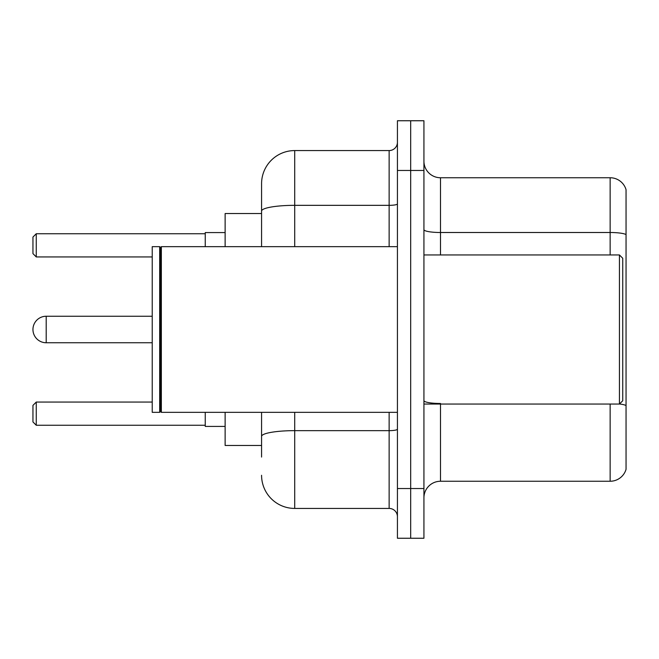<?xml version="1.0" encoding="UTF-8"?>
<svg xmlns="http://www.w3.org/2000/svg" width="659" height="659" viewBox="0 0 659 659"><rect width="100%" height="100%" fill="white"/><g stroke="black" fill="none" stroke-linecap="round" stroke-linejoin="round"><path stroke-width="0.99" d="M261.574 213.532L225.131 213.532L225.131 246.664M261.574 445.468L225.131 445.468L225.131 412.336M261.574 457.066L261.574 412.336M397.426 488.541L397.426 538.246L410.681 538.246L410.681 488.541L410.681 538.246L423.935 538.246L423.935 488.541L410.681 488.541L410.681 170.459L410.681 488.541L397.426 488.541L397.426 170.459L410.681 170.459L410.681 120.754L410.681 170.459L423.935 170.459L423.935 488.541M423.935 170.459L423.935 120.754L397.426 120.754L397.426 170.459M294.713 412.336L294.713 508.427L389.139 508.427L389.139 412.336M261.574 246.664L261.574 183.713A33.131 33.131 0 0 1 294.713 150.573L389.139 150.573A8.287 8.287 0 0 0 397.426 142.295M261.574 183.713L261.574 201.934M397.426 516.705A8.287 8.287 0 0 0 389.139 508.427M294.713 508.427A33.131 33.131 0 0 1 261.574 475.287M423.935 497.825A16.566 16.566 0 0 1 440.5 481.251L610.143 481.251L610.143 404.049M626.05 189.677A16.566 16.566 0 0 0 610.143 177.749A16.566 16.566 0 0 1 626.05 189.677L626.05 469.323A16.566 16.566 0 0 1 610.143 481.251M626.05 234.579A16.566 2.875 180 0 0 610.143 232.503L610.143 177.749L440.5 177.749A16.566 16.566 0 0 1 423.935 161.175A16.566 16.566 0 0 0 440.5 177.749L440.5 254.951M626.05 234.81L626.05 405.549A16.566 2.875 180 0 0 619.493 403.983M46.204 316.246A13.254 13.254 0 0 0 32.95 329.5A13.254 13.254 0 0 1 46.204 316.246A13.254 13.254 0 0 0 32.95 329.5A13.254 13.254 0 0 1 46.204 316.246A13.254 13.254 0 0 0 32.95 329.5A13.254 13.254 0 0 0 46.204 342.754L46.204 316.246L152.229 316.246M619.427 254.951L622.739 258.262L622.739 400.738L619.427 404.049L619.427 254.951L423.935 254.951M161.348 412.336L160.516 411.504L160.516 247.496L161.348 246.664L161.348 412.336L397.426 412.336M159.684 412.336L152.229 412.336L152.229 246.664L159.684 246.664L159.684 412.336L160.516 411.504M205.246 412.336L205.246 426.414L225.131 426.414M225.131 232.586L205.246 232.586L205.246 246.664M36.261 425.261L32.95 421.941L32.95 405.376L36.261 402.064L36.261 425.261L205.246 425.261M36.261 402.064L152.229 402.064M36.261 256.936L32.95 253.624L32.95 237.059L36.261 233.739L36.261 256.936L152.229 256.936M36.261 233.739L205.246 233.739M397.426 429.207A8.287 1.442 0 0 1 389.139 430.648L294.713 430.648A33.131 5.75 180 0 0 261.574 436.406M294.713 150.573L294.713 205.336L389.139 205.336L389.139 150.573M261.574 211.094A33.131 5.75 180 0 1 294.713 205.336L294.713 246.664M389.139 246.664L389.139 205.336A8.287 1.442 0 0 0 397.426 203.895M440.5 404.049L440.5 481.251M610.143 254.951L610.143 232.503L440.5 232.503A16.566 2.875 0 0 1 423.935 229.629M440.5 403.481A16.566 2.875 0 0 1 423.935 400.598M423.935 404.049L619.427 404.049M160.516 247.496L159.684 246.664M161.348 246.664L397.426 246.664M152.229 342.754L46.204 342.754"/></g></svg>
